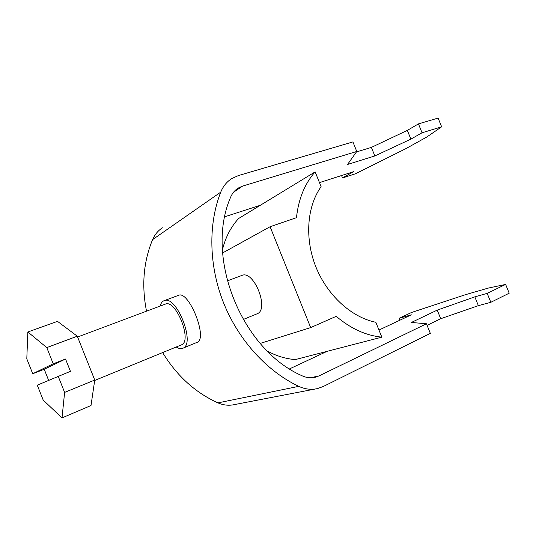 <?xml version="1.0" encoding="UTF-8"?>
<svg xmlns="http://www.w3.org/2000/svg" width="536" height="536" viewBox="0 0 536 536"><rect width="100%" height="100%" fill="white"/><g stroke="black" fill="none" stroke-linecap="round" stroke-linejoin="round"><path stroke-width="0.8" d="M256.845 313.902L257.072 313.808C269.688 309.607 253.87 269.662 241.883 275.444L227.251 280.924M58.169 376.205L64.615 392.406L62.015 417.913L43.202 400.091L37.272 385.17L70.437 371.334L65.533 359.026L44.227 369.264L48.615 380.305M27.852 331.985L46.793 347.603L53.232 363.79L32.723 373.733L26.8 358.818L27.852 331.985L57.493 321.359L77.284 336.199L94.751 380.044L90.999 405.524L62.015 417.913M32.723 373.733L44.227 369.264M65.533 359.026L53.232 363.79M77.284 336.199L46.793 347.603M94.751 380.044L64.615 392.406M260.195 343.415L310.672 327.596L270.09 226.735L222.601 252.938M310.672 327.596L336.226 316.334C350.698 328.601 365.9 335.543 381.833 337.151L295.296 359.582C285.856 358.859 276.589 356.058 267.498 351.187M222.42 249.87C225.428 237.461 230.822 227.009 238.6 218.52L315.141 171.882L321.111 186.682C306.92 206.474 304.488 238.607 315.965 267.109C327.449 295.604 351.636 317.433 375.83 322.277L381.833 337.151M315.141 171.882C304.703 183.761 298.478 199.024 296.475 217.676L270.09 226.735M181.215 344.95L181.416 344.869C192.672 341.291 175.868 298.8 165.316 304.14L77.606 337.003M310.391 377.786L319.007 375.917L315.436 377.223C310.94 378.315 306.425 377.806 301.895 375.689C241.569 349.405 204.712 257.293 230.386 197.757C232.061 193.523 234.701 190.287 238.299 188.029L242.654 186.072L356.775 151.467L352.916 141.926L238.426 175.56L231.599 178.669C226.701 181.845 223.077 186.34 220.732 192.149C208.102 224.289 208.812 265.856 223.7 303.175C238.721 340.434 267.109 371.368 298.766 386.356C305.038 389.25 311.282 389.987 317.506 388.573L323.268 386.503L430.334 333.372L426.455 323.771L411.393 322.458L437.229 310.123L474.822 296.857L487.19 293.36L490.822 302.304L478.38 305.647L440.706 318.712L427.092 325.345M399.983 320.16L399.213 318.257L411.326 314.826L378.965 330.042M490.822 302.304L509.2 293.205L505.636 284.422L488.169 288.107L465.215 294.767L411.534 312.488L399.213 318.257M478.38 305.647L474.822 296.857M487.19 293.36L505.636 284.422M289.601 368.862L327.054 351.355M319.007 375.917L426.455 323.771M319.469 182.609L353.479 171.721L342.531 177.939L355.462 173.771L405.98 148.593L426.857 136.968L441.644 126.818L422.053 132.781L410.877 139.126L374.838 155.942L347.542 164.465L356.775 151.467M342.531 177.939L341.559 175.533M224.852 216.745L260.335 205.275M441.644 126.818L438.1 118.088L418.448 123.883L422.053 132.781M356.447 151.929L371.381 147.4L407.333 130.389L418.448 123.883M410.877 139.126L407.333 130.389M374.838 155.942L371.381 147.4M164.07 300.703L178.461 295.349C188.846 289.849 208.491 339.288 196.933 342.404L182.743 348.273C196.069 344.434 176.451 294.452 164.07 300.703L163.581 300.917C161.952 301.775 160.807 303.497 160.143 306.076M315.449 388.975L234.567 404.573C228.999 405.819 223.458 405.256 217.951 402.878C195.272 392.613 176.826 375.85 162.622 352.581M146.516 311.182C141.464 285.46 143.487 261.601 152.599 239.612C154.763 234.594 158.033 230.654 162.415 227.8M176.21 347.006C178.595 348.534 180.706 348.983 182.555 348.346L182.743 348.273M440.706 318.712L437.229 310.123M233.555 192.223L242.654 186.072M217.951 402.878L298.766 386.356M152.599 239.612L220.732 192.149M256.958 313.855L243.156 319.523M238.299 188.029L236.972 188.933M315.436 377.223L314.17 377.498M181.315 344.909L94.691 380.466"/></g></svg>
